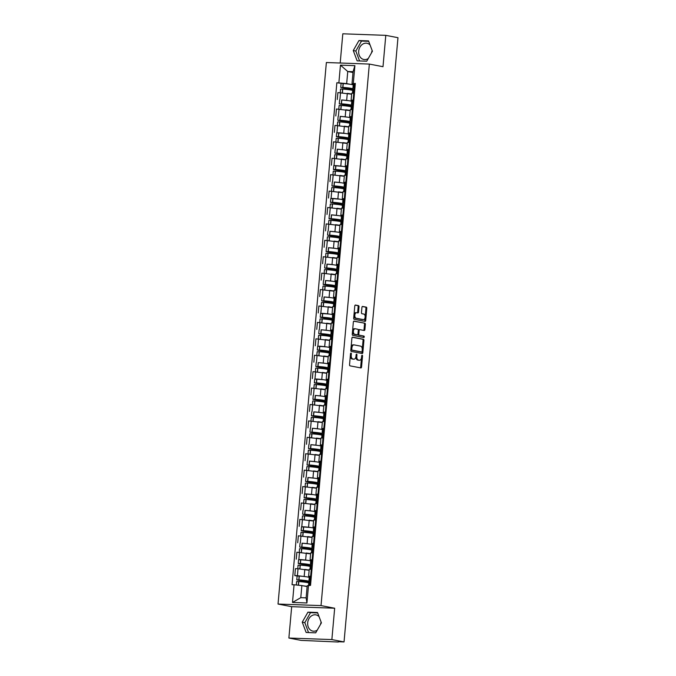 <?xml version="1.0" encoding="UTF-8"?>
<svg xmlns="http://www.w3.org/2000/svg" width="676" height="676" viewBox="0 0 676 676"><rect width="100%" height="100%" fill="white"/><g stroke="black" fill="none" stroke-linecap="round" stroke-linejoin="round"><path stroke-width="1.01" d="M351.005 353.083A0.727 0.422 92.1 0 0 350.523 353.725L349.543 364.702A1.039 0.608 92.1 0 0 350.05 365.851L360.857 367.93A1.039 0.608 92.1 0 0 360.916 367.938A1.039 0.608 92.1 0 0 361.55 367.017L362.53 356.041A0.727 0.422 92.1 0 0 361.694 355.88L361.567 357.3A3.329 1.943 92.1 0 1 359.522 360.257A3.329 1.943 92.1 0 1 359.345 360.232L358.449 360.063A3.329 1.943 92.1 0 1 356.818 356.387L356.945 354.968A0.727 0.422 92.1 0 0 356.108 354.799L355.982 356.218A3.329 1.943 92.1 0 1 353.937 359.176A3.329 1.943 92.1 0 1 353.759 359.159L352.864 358.981A3.329 1.943 92.1 0 1 351.233 355.306L351.359 353.886A0.727 0.422 92.1 0 0 351.005 353.083M321.142 622.131A8.264 6.684 100.9 0 1 321.1 623.238A8.264 6.684 100.9 0 1 321.083 623.407M317.247 630.142A8.264 6.684 100.9 0 1 312.827 631.105A8.264 6.684 100.9 0 1 307.69 622.757A8.264 6.684 100.9 0 1 315.962 614.881A8.264 6.684 100.9 0 1 319.08 616.647M372.155 50.523A8.264 6.684 100.9 0 1 372.121 51.621A8.264 6.684 100.9 0 1 372.104 51.79M368.259 58.525A8.264 6.684 100.9 0 1 363.849 59.496A8.264 6.684 100.9 0 1 358.702 51.139A8.264 6.684 100.9 0 1 366.975 43.264A8.264 6.684 100.9 0 1 370.093 45.03M359.015 306.794A1.039 0.608 92.1 0 0 358.508 305.645L355.475 305.062A1.039 0.608 92.1 0 0 355.424 305.053A1.039 0.608 92.1 0 0 354.782 305.975L353.692 318.168A1.039 0.608 92.1 0 0 354.207 319.317L365.015 321.404A1.039 0.608 92.1 0 0 365.065 321.404A1.039 0.608 92.1 0 0 365.708 320.483L366.789 308.298A1.039 0.608 92.1 0 0 366.282 307.149L362.623 306.439A1.039 0.608 92.1 0 0 362.564 306.431A1.039 0.608 92.1 0 0 361.93 307.36L361.466 312.574A1.039 0.608 92.1 0 0 361.973 313.723L363.789 314.07A2.78 1.622 92.1 0 1 365.158 317.019A2.78 1.622 92.1 0 1 363.443 319.613A2.78 1.622 92.1 0 1 363.299 319.596L356.176 318.227A2.78 1.622 92.1 0 1 354.807 315.278A2.78 1.622 92.1 0 1 356.522 312.684A2.78 1.622 92.1 0 1 356.675 312.701L357.858 312.929A1.039 0.608 92.1 0 0 357.917 312.937A1.039 0.608 92.1 0 0 358.55 312.008L359.015 306.794L358.153 306.76A1.039 0.608 92.1 0 0 357.646 305.611L355.17 305.138M334.662 608.223L291.677 606.676L288.88 638.034L331.865 639.58L334.662 608.223L321.024 605.595L369.35 64.068L382.996 66.704L385.793 35.346L397.97 37.695L344.042 641.93L338.355 641.727M331.865 639.58L344.042 641.93M352.61 337.18A1.039 0.608 92.1 0 0 352.551 337.18A1.039 0.608 92.1 0 0 351.917 338.101L350.827 350.286A1.039 0.608 92.1 0 0 351.334 351.435L362.15 353.523A1.039 0.608 92.1 0 0 362.201 353.531A1.039 0.608 92.1 0 0 362.835 352.61L363.925 340.417A1.039 0.608 92.1 0 0 363.418 339.267L352.5 337.18M352.264 334.231L353.354 322.038A1.039 0.608 92.1 0 1 353.987 321.117A1.039 0.608 92.1 0 1 354.038 321.125L364.854 323.212A1.039 0.608 92.1 0 1 365.361 324.353L364.896 329.575A1.039 0.608 92.1 0 1 364.254 330.496A1.039 0.608 92.1 0 1 364.203 330.488L359.818 329.643A1.039 0.608 92.1 0 0 359.767 329.635A1.039 0.608 92.1 0 0 359.125 330.564L358.812 334.02A1.039 0.608 92.1 0 0 359.328 335.169L363.891 336.048A0.727 0.422 92.1 0 1 363.756 337.501L352.771 335.372A1.039 0.608 92.1 0 1 352.264 334.231M371.538 52.779A8.264 6.684 100.9 0 1 372.155 50.624M320.525 624.396A8.264 6.684 100.9 0 1 321.142 622.241M288.88 638.034L301.057 640.383L338.33 642.023M291.677 606.676L278.03 604.048L326.364 62.522L369.35 64.068M385.793 35.346L342.808 33.8L340.197 63.02M310.309 576.721L308.611 576.282L311.357 576.197M309.152 570.274L298.031 568.744L297.415 575.69L306.051 576.738M308.856 577.279L310.242 577.549M297.415 575.69L294.795 575.597L297.119 576.045M311.974 569.251L309.236 569.336L308.611 576.282M298.031 568.744L295.412 568.651L294.795 575.597M311.78 560.311L310.081 559.863L312.819 559.779M298.589 559.635L307.521 560.319M310.326 560.86L311.704 561.131M313.436 552.833L310.698 552.917L310.081 559.863M310.614 553.855L296.874 552.233L296.257 559.179M313.241 543.893L311.543 543.445L314.281 543.36M313.782 548.988L311.729 548.591A8.053 0.591 -174.9 0 0 311.83 548.506L312.177 544.67A8.053 0.591 -174.9 0 0 310.69 544.188A8.053 0.591 -174.9 0 0 302.223 543.2L308.983 543.91M311.788 544.45L313.165 544.712M314.906 536.414L312.168 536.499L311.543 543.445M312.084 537.437L298.344 535.823L297.719 542.769M314.712 527.474L313.013 527.027L315.751 526.942M301.521 526.798L310.453 527.491M313.25 528.032L314.636 528.294M316.368 519.996L313.63 520.081L313.013 527.027M313.546 521.027L299.806 519.405L299.189 526.351M316.174 511.056L314.475 510.617L317.213 510.532M316.714 516.16L314.661 515.763A8.053 0.591 -174.9 0 0 314.762 515.678L315.109 511.833A8.053 0.591 -174.9 0 0 313.622 511.352A8.053 0.591 -174.9 0 0 305.155 510.372L311.915 511.073M314.72 511.614L316.098 511.884M317.83 503.586L315.092 503.671L314.475 510.617M315.008 504.609L301.276 502.986L300.651 509.932M317.635 494.646L315.937 494.198L318.683 494.114M304.445 493.97L313.377 494.655M316.182 495.195L317.568 495.466M319.3 487.168L316.562 487.252L315.937 494.198M316.478 488.19L302.738 486.568L302.121 493.514M319.106 478.228L317.407 477.78L320.145 477.695M319.638 483.323L317.585 482.926A8.053 0.591 -174.9 0 0 317.695 482.841L318.033 479.005A8.053 0.591 -174.9 0 0 316.554 478.523A8.053 0.591 -174.9 0 0 308.087 477.543L314.847 478.245M317.652 478.785L319.03 479.047M320.762 470.75L318.024 470.834L317.407 477.78M317.94 471.772L304.2 470.158L303.583 477.104M321.582 461.573A8.053 0.591 -174.9 0 0 320.568 461.776L318.869 461.362L321.607 461.277M321.108 466.905L319.055 466.516A8.053 0.591 -174.9 0 0 319.156 466.432L319.503 462.587A8.053 0.591 -174.9 0 0 318.016 462.105A8.053 0.591 -174.9 0 0 309.549 461.125L316.309 461.826M319.114 462.367L320.492 462.637M322.232 454.34L319.495 454.424L318.869 461.362M319.41 455.362L305.67 453.74L305.045 460.686M322.029 445.391L320.339 444.952L323.077 444.867M322.57 450.495L320.517 450.098A8.053 0.591 -174.9 0 0 320.627 450.013L320.965 446.168A8.053 0.591 -174.9 0 0 319.478 445.695A8.053 0.591 -174.9 0 0 311.011 444.707L317.779 445.408M320.576 445.949L321.962 446.219M323.694 437.921L320.956 438.006L320.339 444.952M320.872 438.944L307.132 437.321L306.515 444.267M323.5 428.981L321.801 428.533L324.539 428.449M324.041 434.077L321.987 433.679A8.053 0.591 -174.9 0 0 322.089 433.595L322.435 429.759A8.053 0.591 -174.9 0 0 320.948 429.277A8.053 0.591 -174.9 0 0 312.481 428.288L319.241 428.998M322.046 429.539L323.424 429.801M325.156 421.503L322.418 421.587L321.801 428.533M322.334 422.525L308.594 420.911L307.977 427.857M324.962 412.563L323.263 412.115L326.001 412.03M325.502 417.658L323.449 417.261A8.053 0.591 -174.9 0 0 323.55 417.185L323.897 413.34A8.053 0.591 -174.9 0 0 322.41 412.859A8.053 0.591 -174.9 0 0 313.943 411.878L320.703 412.58M323.508 413.12L324.894 413.382M326.626 405.085L323.889 405.169L323.263 412.115M323.804 406.107L310.064 404.493L309.447 411.439M326.432 396.144L324.733 395.705L327.471 395.621M326.964 401.248L324.911 400.851A8.053 0.591 -174.9 0 0 325.021 400.767L325.359 396.922A8.053 0.591 -174.9 0 0 323.88 396.44A8.053 0.591 -174.9 0 0 315.405 395.46L322.173 396.161M324.97 396.702L326.356 396.973M328.088 388.675L325.35 388.759L324.733 395.705M325.266 389.697L311.526 388.075L310.909 395.021M327.894 379.735L326.195 379.287L328.933 379.202M314.703 379.059L323.635 379.743M326.44 380.284L327.818 380.554M329.558 372.256L326.812 372.341L326.195 379.287M326.736 373.279L312.996 371.656L312.371 378.602M329.356 363.316L327.657 362.868L330.403 362.784M329.896 368.412L327.843 368.014A8.053 0.591 -174.9 0 0 327.953 367.93L328.291 364.094A8.053 0.591 -174.9 0 0 326.804 363.612A8.053 0.591 -174.9 0 0 318.337 362.623L325.097 363.333M327.902 363.874L329.288 364.136M331.02 355.838L328.282 355.922L327.657 362.868M328.198 356.86L314.458 355.246L313.841 362.192M330.826 346.898L329.127 346.45L331.865 346.365M317.635 346.222L326.567 346.915M329.373 347.456L330.75 347.717M332.482 339.42L329.744 339.504L329.127 346.45M329.66 340.45L315.92 338.828L315.303 345.774M332.288 330.48L330.589 330.04L333.327 329.956M332.829 335.583L330.775 335.186A8.053 0.591 -174.9 0 0 330.877 335.102L331.223 331.257A8.053 0.591 -174.9 0 0 329.736 330.775A8.053 0.591 -174.9 0 0 321.269 329.795L328.029 330.496M330.834 331.037L332.212 331.308M333.952 323.01L331.215 323.094L330.589 330.04M331.13 324.032L317.39 322.41L316.765 329.356M333.758 314.07L332.06 313.622L334.797 313.537M320.568 313.394L329.499 314.078M332.296 314.619L333.682 314.889M335.414 306.591L332.676 306.676L332.06 313.622M332.592 307.614L318.852 305.991L318.235 312.937M335.22 297.651L333.522 297.203L336.259 297.119M335.761 302.747L333.707 302.349A8.053 0.591 -174.9 0 0 333.809 302.265L334.155 298.429A8.053 0.591 -174.9 0 0 332.668 297.947A8.053 0.591 -174.9 0 0 324.201 296.967L330.961 297.668M333.767 298.209L335.144 298.471M336.876 290.173L334.138 290.257L333.522 297.203M334.054 291.195L320.323 289.582L319.697 296.527M337.696 280.996A8.053 0.591 -174.9 0 0 336.69 281.199L334.983 280.785L337.73 280.701M337.223 286.328L335.169 285.931A8.053 0.591 -174.9 0 0 335.271 285.855L335.617 282.01A8.053 0.591 -174.9 0 0 334.13 281.529A8.053 0.591 -174.9 0 0 325.663 280.548L332.423 281.25M335.228 281.791L336.614 282.061M338.346 273.763L335.609 273.848L334.983 280.785M335.524 274.786L321.784 273.163L321.168 280.109M338.152 264.815L336.454 264.375L339.191 264.291M338.684 269.918L336.631 269.521A8.053 0.591 -174.9 0 0 336.741 269.437L337.079 265.592A8.053 0.591 -174.9 0 0 335.6 265.119A8.053 0.591 -174.9 0 0 327.133 264.13L333.893 264.831M336.699 265.372L338.076 265.643M339.808 257.345L337.07 257.429L336.454 264.375M336.986 258.367L323.246 256.745L322.629 263.691M339.614 248.405L337.915 247.957L340.653 247.872M340.155 253.5L338.101 253.103A8.053 0.591 -174.9 0 0 338.203 253.018L338.549 249.182A8.053 0.591 -174.9 0 0 337.062 248.7A8.053 0.591 -174.9 0 0 328.595 247.712L335.355 248.413M338.161 248.962L339.538 249.224M341.279 240.926L338.541 241.011L337.915 247.957M338.456 241.949L324.717 240.335L324.091 247.272M341.076 231.986L339.386 231.538L342.124 231.454M341.617 237.082L339.563 236.685A8.053 0.591 -174.9 0 0 339.673 236.608L340.011 232.764A8.053 0.591 -174.9 0 0 338.524 232.282A8.053 0.591 -174.9 0 0 330.057 231.302L336.825 232.003M339.622 232.544L341.008 232.806M342.74 224.508L340.003 224.593L339.386 231.538M339.918 225.53L326.178 223.917L325.562 230.862M342.546 215.568L340.848 215.129L343.585 215.044M343.087 220.663L341.034 220.275A8.053 0.591 -174.9 0 0 341.135 220.19L341.481 216.345A8.053 0.591 -174.9 0 0 339.994 215.864A8.053 0.591 -174.9 0 0 331.527 214.883L338.287 215.585M341.093 216.126L342.47 216.396M344.202 208.098L341.464 208.183L340.848 215.129M341.38 209.121L327.64 207.498L327.023 214.444M344.008 199.158L342.31 198.71L345.047 198.626M330.817 198.482L339.749 199.166M342.555 199.707L343.94 199.978M345.673 191.68L342.935 191.764L342.31 198.71M342.85 192.702L329.111 191.08L328.494 198.026M345.478 182.74L343.78 182.292L346.518 182.207M346.011 187.835L343.957 187.438A8.053 0.591 -174.9 0 0 344.067 187.353L344.405 183.517A8.053 0.591 -174.9 0 0 342.926 183.035A8.053 0.591 -174.9 0 0 334.451 182.047L341.219 182.757M344.016 183.297L345.402 183.559M347.134 175.261L344.397 175.346L343.78 182.292M344.312 176.284L330.572 174.67L329.956 181.616M346.94 166.321L345.242 165.874L347.979 165.789M333.75 165.645L342.681 166.338M345.487 166.879L346.864 167.141M348.605 158.843L345.858 158.928L345.242 165.874M345.782 159.874L332.043 158.252L331.417 165.197M348.402 149.903L346.704 149.464L349.45 149.379M348.943 155.007L346.889 154.61A8.053 0.591 -174.9 0 0 346.999 154.525L347.337 150.68A8.053 0.591 -174.9 0 0 345.85 150.199A8.053 0.591 -174.9 0 0 337.383 149.219L344.143 149.92M346.949 150.461L348.334 150.731M350.067 142.433L347.329 142.518L346.704 149.464M347.244 143.456L333.505 141.833L332.888 148.779M349.872 133.493L348.174 133.045L350.912 132.961M336.682 132.817L345.613 133.502M348.419 134.042L349.796 134.313M351.528 126.015L348.791 126.099L348.174 133.045M348.706 127.037L334.966 125.415L334.35 132.361M351.334 117.075L349.636 116.627L352.373 116.542M351.875 122.17L349.822 121.773A8.053 0.591 -174.9 0 0 349.923 121.688L350.269 117.852A8.053 0.591 -174.9 0 0 348.782 117.371A8.053 0.591 -174.9 0 0 340.315 116.39L347.075 117.092M349.881 117.632L351.258 117.894M352.999 109.596L350.261 109.681L349.636 116.627M350.176 110.619L336.437 109.005L335.811 115.951M353.818 100.42A8.053 0.591 -174.9 0 0 352.804 100.623L351.106 100.209L353.844 100.124M353.337 105.752L351.283 105.355A8.053 0.591 -174.9 0 0 351.393 105.279L351.731 101.434A8.053 0.591 -174.9 0 0 350.244 100.952A8.053 0.591 -174.9 0 0 341.777 99.972L348.546 100.673M351.343 101.214L352.728 101.484M354.461 93.187L351.723 93.271L351.106 100.209M351.638 94.209L337.899 92.587L337.282 99.533M307.124 586.582L301.868 585.568L300.786 597.668L306.118 597.854L307.2 585.754L310.537 585.365L355.331 83.418L352.002 83.807L353.075 71.698L347.751 71.512L346.67 83.613L350.007 84.255M308.518 585.298L306.938 602.975L292.497 602.451L294.068 584.774L301.868 585.568M346.67 83.613L336.851 82.751L292.049 584.706L294.068 584.774M338.87 82.818L340.45 65.141L354.892 65.665L353.311 83.342M321.024 605.595L278.03 604.048M307.943 612.169L302.248 622.157L306.135 632.482L315.709 632.829L321.404 622.841L317.526 612.515L307.943 612.169L310.512 612.667L304.817 622.647L308.543 632.567M358.956 40.56L353.261 50.539L357.148 60.865L366.73 61.212L372.425 51.232L368.538 40.898L358.956 40.56L361.525 41.05L355.829 51.038L359.564 60.95M353.007 72.526L347.751 71.512L340.45 65.141M354.266 84.238L352.002 83.807M352.813 84.796L354.19 85.066M354.807 89.342L352.754 88.945A8.053 0.591 -174.9 0 0 352.855 88.86L353.202 85.015A8.053 0.591 -174.9 0 0 351.714 84.542A8.053 0.591 -174.9 0 0 343.247 83.554L336.851 82.751M306.938 602.975L306.118 597.854M292.497 602.451L300.786 597.668M353.075 71.698L354.892 65.665M317.678 612.929L310.512 612.667M304.817 622.647L302.248 622.157M368.69 41.312L361.525 41.05M355.829 51.038L353.261 50.539M350.354 355.559A3.329 1.943 92.1 0 0 352.002 358.948L352.864 358.981M353.252 359.142A3.329 1.943 92.1 0 1 353.075 359.142A3.329 1.943 92.1 0 1 352.906 359.125L352.002 358.948M355.948 356.48A3.329 1.943 92.1 0 0 357.587 360.029L358.449 360.063M358.838 360.215A3.329 1.943 92.1 0 1 358.66 360.224A3.329 1.943 92.1 0 1 358.491 360.207L357.587 360.029M360.308 367.829A1.039 0.608 92.1 0 0 360.697 366.983L361.533 357.587M362.251 349.526L363.063 340.391A1.039 0.608 92.1 0 0 362.556 339.242L352.306 337.256M361.592 353.421A1.039 0.608 92.1 0 0 361.981 352.576L362.082 351.444M351.774 349.315A0.727 0.422 92.1 0 0 352.128 350.117L361.618 351.951A0.727 0.422 92.1 0 0 362.099 351.309L362.235 349.813A3.329 1.943 92.1 0 0 360.604 346.137L354.123 344.887A3.329 1.943 92.1 0 0 353.945 344.861A3.329 1.943 92.1 0 0 351.9 347.819L351.774 349.315L350.92 349.281M350.903 349.416A0.727 0.422 92.1 0 0 351.267 350.092L352.128 350.117M360.832 351.926A0.727 0.422 92.1 0 1 360.756 351.917L351.267 350.092M353.261 344.853A3.329 1.943 92.1 0 0 353.083 344.836A3.329 1.943 92.1 0 0 351.081 347.506M353.734 321.201L364.854 323.212M363.646 330.387A1.039 0.608 92.1 0 0 364.034 329.542L364.499 324.328A1.039 0.608 92.1 0 0 363.992 323.179M359.708 329.643L358.956 329.609A1.039 0.608 92.1 0 0 358.905 329.609A1.039 0.608 92.1 0 0 358.288 330.378L357.976 333.86A1.039 0.608 92.1 0 1 357.334 334.781A1.039 0.608 92.1 0 1 357.283 334.772L354.773 334.29A2.78 1.622 92.1 0 1 353.404 331.341A2.78 1.622 92.1 0 1 355.12 328.747A2.78 1.622 92.1 0 1 355.272 328.764L357.773 329.254A1.039 0.608 92.1 0 1 358.288 330.395M357.95 334.012A1.039 0.608 92.1 0 0 358.466 335.135L363.891 336.048M363.156 337.383A0.727 0.422 92.1 0 0 363.029 336.023M354.41 328.739A2.78 1.622 92.1 0 0 354.266 328.722A2.78 1.622 92.1 0 0 352.551 331.316A2.78 1.622 92.1 0 0 353.92 334.265L354.773 334.29M356.531 334.747A1.039 0.608 92.1 0 1 356.48 334.755A1.039 0.608 92.1 0 1 356.421 334.747L353.92 334.265M357.308 312.819A1.039 0.608 92.1 0 0 357.688 311.982L358.153 306.76M355.813 312.667A2.78 1.622 92.1 0 0 355.669 312.65A2.78 1.622 92.1 0 0 353.987 314.864M353.945 315.379A2.78 1.622 92.1 0 0 355.322 318.193L356.176 318.227M362.733 319.579A2.78 1.622 92.1 0 1 362.581 319.587A2.78 1.622 92.1 0 1 362.437 319.571L355.322 318.193M365.167 316.883L365.936 308.264A1.039 0.608 92.1 0 0 365.429 307.115L362.319 306.515M364.457 321.294A1.039 0.608 92.1 0 0 364.846 320.449L365.116 317.407M308.991 583.177L309.084 582.137L299.282 580.008A6.676 0.49 5.1 0 1 306.304 580.819A6.676 0.49 5.1 0 1 307.529 581.216A6.676 0.49 5.1 0 1 307.335 581.318L310.833 581.994A8.053 0.591 5.1 0 0 309.819 582.213L309.54 585.332M310.85 581.825L308.797 581.428A8.053 0.591 -174.9 0 0 308.907 581.343L309.245 577.498A8.053 0.591 -174.9 0 0 307.757 577.017A8.053 0.591 -174.9 0 0 299.291 576.037L297.127 576.037L296.781 579.881L307.969 582.104L307.91 582.678M308.907 581.343A8.053 0.591 -174.9 0 0 307.419 580.861A8.053 0.591 -174.9 0 0 298.953 579.873L296.781 579.881M296.325 585.002L296.629 581.563L298.8 581.563A8.053 0.591 5.1 0 1 307.267 582.543A8.053 0.591 5.1 0 1 308.755 583.025L308.552 585.298M307.141 586.43A8.053 0.591 -174.9 0 0 306.921 586.388A8.053 0.591 -174.9 0 0 303.482 585.872M308.746 583.126L309.726 583.312M310.216 577.794L309.236 577.6M310.985 580.329A8.053 0.591 -174.9 0 0 309.971 580.523A8.053 0.591 -174.9 0 0 310.935 580.895M311.323 576.493A8.053 0.591 -174.9 0 0 310.318 576.687L309.971 580.523M309.084 582.137L307.969 582.104M310.453 566.758L310.546 565.727L300.744 563.59A6.676 0.49 5.1 0 1 307.766 564.401A6.676 0.49 5.1 0 1 309 564.806A6.676 0.49 5.1 0 1 308.797 564.899L312.304 565.575M312.32 565.406L310.267 565.009A8.053 0.591 -174.9 0 0 310.368 564.925L310.715 561.088A8.053 0.591 -174.9 0 0 309.228 560.607A8.053 0.591 -174.9 0 0 300.761 559.618L298.589 559.618L298.243 563.463L309.431 565.685L309.38 566.268M310.368 564.925A8.053 0.591 -174.9 0 0 308.881 564.443A8.053 0.591 -174.9 0 0 300.414 563.463L298.243 563.463M297.778 568.736L298.099 565.144L300.262 565.144A8.053 0.591 5.1 0 1 308.729 566.125A8.053 0.591 5.1 0 1 310.216 566.606L309.988 569.209M309.16 570.138A8.053 0.591 -174.9 0 0 308.391 569.969A8.053 0.591 -174.9 0 0 304.952 569.462M310.985 569.217L311.29 565.795A8.053 0.591 5.1 0 1 312.304 565.601M310.208 566.708L311.188 566.902M311.678 561.376L310.698 561.19M312.447 563.911A8.053 0.591 -174.9 0 0 311.442 564.114A8.053 0.591 -174.9 0 0 312.397 564.477M312.794 560.074A8.053 0.591 -174.9 0 0 311.78 560.269L311.442 564.114M310.546 565.727L309.431 565.685M311.923 550.34L312.016 549.309L302.214 547.171A6.676 0.49 5.1 0 1 309.228 547.991A6.676 0.49 5.1 0 1 310.461 548.388A6.676 0.49 5.1 0 1 310.267 548.49L313.765 549.157A8.053 0.591 5.1 0 0 312.751 549.377L312.447 552.799M311.83 548.506A8.053 0.591 -174.9 0 0 310.352 548.025A8.053 0.591 -174.9 0 0 301.876 547.045L300.203 547.205L310.892 549.267L310.842 549.85M299.24 552.317L299.561 548.726L301.733 548.726A8.053 0.591 5.1 0 1 310.2 549.715A8.053 0.591 5.1 0 1 311.687 550.196L311.45 552.791M310.63 553.72A8.053 0.591 -174.9 0 0 309.853 553.551A8.053 0.591 -174.9 0 0 306.414 553.044M311.67 550.298L312.65 550.484M313.149 544.957L312.168 544.772M313.918 547.501A8.053 0.591 -174.9 0 0 312.904 547.695A8.053 0.591 -174.9 0 0 313.867 548.067M314.255 543.656A8.053 0.591 -174.9 0 0 313.25 543.85L312.904 547.695M312.016 549.309L310.892 549.267M313.385 533.93L313.478 532.891L303.676 530.753A6.676 0.49 5.1 0 1 310.698 531.573A6.676 0.49 5.1 0 1 311.923 531.97A6.676 0.49 5.1 0 1 311.729 532.071L315.227 532.747M315.244 532.57L313.191 532.173A8.053 0.591 -174.9 0 0 313.301 532.096L313.639 528.252A8.053 0.591 -174.9 0 0 312.151 527.77A8.053 0.591 -174.9 0 0 303.685 526.79L301.521 526.79L301.175 530.626L312.363 532.849L312.312 533.432M313.301 532.096A8.053 0.591 -174.9 0 0 311.813 531.615A8.053 0.591 -174.9 0 0 303.347 530.626L301.175 530.626M300.702 535.907L301.023 532.316L303.194 532.316A8.053 0.591 5.1 0 1 311.661 533.296A8.053 0.591 5.1 0 1 313.149 533.778L312.912 536.381M312.092 537.302A8.053 0.591 -174.9 0 0 311.323 537.141A8.053 0.591 -174.9 0 0 307.876 536.626M313.909 536.381L314.222 532.958A8.053 0.591 5.1 0 1 315.227 532.764M313.14 533.879L314.12 534.065M314.61 528.539L313.63 528.353M315.379 531.082A8.053 0.591 -174.9 0 0 314.365 531.277A8.053 0.591 -174.9 0 0 315.329 531.649M315.726 527.238A8.053 0.591 -174.9 0 0 314.712 527.441L314.365 531.277M313.478 532.891L312.363 532.849M314.855 517.512L314.94 516.481L305.138 514.343A6.676 0.49 5.1 0 1 312.16 515.154A6.676 0.49 5.1 0 1 313.394 515.551A6.676 0.49 5.1 0 1 313.199 515.653L316.698 516.329A8.053 0.591 5.1 0 0 315.684 516.548L315.379 519.962M314.762 515.678A8.053 0.591 -174.9 0 0 313.275 515.197A8.053 0.591 -174.9 0 0 304.808 514.216L303.135 514.377L313.825 516.439L313.774 517.022M302.172 519.489L302.493 515.898L304.656 515.898A8.053 0.591 5.1 0 1 313.132 516.878A8.053 0.591 5.1 0 1 314.61 517.36L314.382 519.962M313.554 520.892A8.053 0.591 -174.9 0 0 312.785 520.723A8.053 0.591 -174.9 0 0 309.346 520.216M314.602 517.461L315.582 517.655M316.081 512.129L315.1 511.935M316.841 514.664A8.053 0.591 -174.9 0 0 315.836 514.858A8.053 0.591 -174.9 0 0 316.79 515.23M317.188 510.828A8.053 0.591 -174.9 0 0 316.174 511.022L315.836 514.858M314.94 516.481L313.825 516.439M316.317 501.093L316.41 500.063L306.608 497.925A6.676 0.49 5.1 0 1 313.622 498.744A6.676 0.49 5.1 0 1 314.855 499.142A6.676 0.49 5.1 0 1 314.661 499.234L318.159 499.91M318.176 499.741L316.123 499.344A8.053 0.591 -174.9 0 0 316.224 499.26L316.571 495.423A8.053 0.591 -174.9 0 0 315.084 494.942A8.053 0.591 -174.9 0 0 306.617 493.953L304.445 493.953L304.107 497.798L315.295 500.02L315.236 500.603M316.224 499.26A8.053 0.591 -174.9 0 0 314.746 498.778A8.053 0.591 -174.9 0 0 306.279 497.798L304.107 497.798M303.634 503.071L303.955 499.48L306.127 499.48A8.053 0.591 5.1 0 1 314.594 500.468A8.053 0.591 5.1 0 1 316.081 500.941L315.844 503.544M315.024 504.473A8.053 0.591 -174.9 0 0 314.247 504.304A8.053 0.591 -174.9 0 0 310.808 503.797M316.841 503.552L317.145 500.13A8.053 0.591 5.1 0 1 318.159 499.936M316.072 501.043L317.052 501.237M317.543 495.711L316.562 495.525M318.311 498.246A8.053 0.591 -174.9 0 0 317.298 498.449A8.053 0.591 -174.9 0 0 318.261 498.82M318.649 494.409A8.053 0.591 -174.9 0 0 317.644 494.604L317.298 498.449M316.41 500.063L315.295 500.02M317.779 484.675L317.872 483.644L308.07 481.506A6.676 0.49 5.1 0 1 315.092 482.326A6.676 0.49 5.1 0 1 316.326 482.723A6.676 0.49 5.1 0 1 316.123 482.825L319.63 483.501A8.053 0.591 5.1 0 0 318.616 483.712L318.311 487.134M317.695 482.841A8.053 0.591 -174.9 0 0 316.207 482.368A8.053 0.591 -174.9 0 0 307.741 481.38L306.067 481.54L316.757 483.602L316.706 484.185M305.104 486.661L305.425 483.061L307.588 483.061A8.053 0.591 5.1 0 1 316.055 484.05A8.053 0.591 5.1 0 1 317.543 484.531L317.314 487.126M316.486 488.055A8.053 0.591 -174.9 0 0 315.717 487.886A8.053 0.591 -174.9 0 0 312.27 487.379M317.534 484.633L318.514 484.819M319.004 479.292L318.024 479.107M319.773 481.836A8.053 0.591 -174.9 0 0 318.768 482.03A8.053 0.591 -174.9 0 0 319.723 482.402M320.12 477.991A8.053 0.591 -174.9 0 0 319.106 478.185L318.768 482.03M317.872 483.644L316.757 483.602M319.249 468.265L319.342 467.226L309.54 465.096A6.676 0.49 5.1 0 1 316.554 465.908A6.676 0.49 5.1 0 1 317.788 466.305A6.676 0.49 5.1 0 1 317.593 466.406L321.092 467.082M319.156 466.432A8.053 0.591 -174.9 0 0 317.669 465.95A8.053 0.591 -174.9 0 0 309.202 464.961L307.529 465.122L318.219 467.192L318.168 467.767M306.566 470.243L306.887 466.651L309.059 466.651A8.053 0.591 5.1 0 1 317.526 467.631A8.053 0.591 5.1 0 1 319.004 468.113L318.776 470.716M317.957 471.645A8.053 0.591 -174.9 0 0 317.179 471.476A8.053 0.591 -174.9 0 0 313.74 470.961M319.773 470.716L320.078 467.293A8.053 0.591 5.1 0 1 321.092 467.099M318.996 468.214L319.976 468.4M320.475 462.883L319.495 462.688M321.244 465.418A8.053 0.591 -174.9 0 0 320.23 465.612A8.053 0.591 -174.9 0 0 321.193 465.984M319.342 467.226L318.219 467.192M320.711 451.847L320.804 450.816L311.002 448.678A6.676 0.49 5.1 0 1 318.024 449.489A6.676 0.49 5.1 0 1 319.249 449.895A6.676 0.49 5.1 0 1 319.055 449.988L322.553 450.664A8.053 0.591 5.1 0 0 321.539 450.884L321.235 454.297M320.627 450.013A8.053 0.591 -174.9 0 0 319.14 449.532A8.053 0.591 -174.9 0 0 310.673 448.551L308.991 448.712L319.689 450.774L319.638 451.357M308.028 453.824L308.349 450.233L310.521 450.233A8.053 0.591 5.1 0 1 318.988 451.213A8.053 0.591 5.1 0 1 320.475 451.695L320.238 454.297M319.418 455.227A8.053 0.591 -174.9 0 0 318.641 455.058A8.053 0.591 -174.9 0 0 315.202 454.551M320.466 451.796L321.446 451.99M321.937 446.464L320.956 446.27M322.705 448.999A8.053 0.591 -174.9 0 0 321.691 449.194A8.053 0.591 -174.9 0 0 322.655 449.565M323.052 445.163A8.053 0.591 -174.9 0 0 322.038 445.357L321.691 449.194M320.804 450.816L319.689 450.774M322.173 435.428L322.266 434.398L312.464 432.26A6.676 0.49 5.1 0 1 319.486 433.079A6.676 0.49 5.1 0 1 320.72 433.477A6.676 0.49 5.1 0 1 320.517 433.57L324.024 434.245M322.089 433.595A8.053 0.591 -174.9 0 0 320.601 433.113A8.053 0.591 -174.9 0 0 312.135 432.133L310.461 432.294L321.151 434.355L321.1 434.938M309.498 437.406L309.819 433.815L311.982 433.815A8.053 0.591 5.1 0 1 320.449 434.803A8.053 0.591 5.1 0 1 321.937 435.285L321.708 437.879M320.88 438.808A8.053 0.591 -174.9 0 0 320.111 438.639A8.053 0.591 -174.9 0 0 316.672 438.132M322.705 437.887L323.01 434.465A8.053 0.591 5.1 0 1 324.024 434.271M321.928 435.386L322.908 435.572M323.407 430.046L322.427 429.86M324.167 432.589A8.053 0.591 -174.9 0 0 323.162 432.784A8.053 0.591 -174.9 0 0 324.117 433.155M324.514 428.745A8.053 0.591 -174.9 0 0 323.5 428.939L323.162 432.784M322.266 434.398L321.151 434.355M323.643 419.01L323.736 417.979L313.934 415.841A6.676 0.49 5.1 0 1 320.948 416.661A6.676 0.49 5.1 0 1 322.182 417.058A6.676 0.49 5.1 0 1 321.987 417.16L325.486 417.836A8.053 0.591 5.1 0 0 324.472 418.047L324.167 421.469M323.55 417.185A8.053 0.591 -174.9 0 0 322.072 416.703A8.053 0.591 -174.9 0 0 313.605 415.715L311.923 415.875L322.613 417.937L322.562 418.52M310.96 420.996L311.281 417.405L313.453 417.396A8.053 0.591 5.1 0 1 321.92 418.385A8.053 0.591 5.1 0 1 323.407 418.866L323.17 421.469M322.351 422.39A8.053 0.591 -174.9 0 0 321.573 422.221A8.053 0.591 -174.9 0 0 318.134 421.714M323.398 418.968L324.379 419.154M324.869 413.627L323.889 413.442M325.638 416.171A8.053 0.591 -174.9 0 0 324.624 416.365A8.053 0.591 -174.9 0 0 325.587 416.737M325.976 412.326A8.053 0.591 -174.9 0 0 324.97 412.521L324.624 416.365M323.736 417.979L322.613 417.937M325.105 402.6L325.198 401.561L315.396 399.431A6.676 0.49 5.1 0 1 322.418 400.243A6.676 0.49 5.1 0 1 323.643 400.64A6.676 0.49 5.1 0 1 323.449 400.741L326.956 401.417M325.021 400.767A8.053 0.591 -174.9 0 0 323.534 400.285A8.053 0.591 -174.9 0 0 315.067 399.296L312.895 399.305L324.083 401.527L324.032 402.102M312.43 404.578L312.743 400.986L314.915 400.986A8.053 0.591 5.1 0 1 323.381 401.966A8.053 0.591 5.1 0 1 324.869 402.448L324.641 405.051M323.812 405.98A8.053 0.591 -174.9 0 0 323.043 405.811A8.053 0.591 -174.9 0 0 319.596 405.296M325.638 405.051L325.942 401.628A8.053 0.591 5.1 0 1 326.947 401.434M324.86 402.55L325.84 402.735M326.331 397.218L325.35 397.023M327.1 399.753A8.053 0.591 -174.9 0 0 326.085 399.947A8.053 0.591 -174.9 0 0 327.049 400.319M327.446 395.916A8.053 0.591 -174.9 0 0 326.432 396.111L326.085 399.947M325.198 401.561L324.083 401.527M326.576 386.182L326.66 385.151L316.858 383.013A6.676 0.49 5.1 0 1 323.88 383.824A6.676 0.49 5.1 0 1 325.114 384.23A6.676 0.49 5.1 0 1 324.919 384.323L328.418 384.999M328.435 384.83L326.381 384.433A8.053 0.591 -174.9 0 0 326.483 384.348L326.829 380.512A8.053 0.591 -174.9 0 0 325.342 380.03A8.053 0.591 -174.9 0 0 316.875 379.042L314.703 379.042L314.365 382.886L325.545 385.109L325.494 385.692M326.483 384.348A8.053 0.591 -174.9 0 0 324.995 383.867A8.053 0.591 -174.9 0 0 316.529 382.886L314.365 382.886M313.892 388.159L314.213 384.568L316.385 384.568A8.053 0.591 5.1 0 1 324.852 385.548A8.053 0.591 5.1 0 1 326.331 386.03L326.102 388.632M325.283 389.562A8.053 0.591 -174.9 0 0 324.505 389.393A8.053 0.591 -174.9 0 0 321.066 388.886M327.1 388.641L327.404 385.219A8.053 0.591 5.1 0 1 328.418 385.024M326.322 386.131L327.302 386.326M327.801 380.799L326.821 380.613M328.57 383.334A8.053 0.591 -174.9 0 0 327.556 383.537A8.053 0.591 -174.9 0 0 328.519 383.9M328.908 379.498A8.053 0.591 -174.9 0 0 327.894 379.692L327.556 383.537M326.66 385.151L325.545 385.109M328.037 369.764L328.13 368.733L318.328 366.595A6.676 0.49 5.1 0 1 325.35 367.414A6.676 0.49 5.1 0 1 326.576 367.812A6.676 0.49 5.1 0 1 326.381 367.905L329.88 368.581A8.053 0.591 5.1 0 0 328.866 368.8L328.561 372.222M327.953 367.93A8.053 0.591 -174.9 0 0 326.466 367.448A8.053 0.591 -174.9 0 0 317.999 366.468L316.317 366.629L327.015 368.69L326.956 369.273M315.354 371.741L315.675 368.15L317.847 368.15A8.053 0.591 5.1 0 1 326.314 369.138A8.053 0.591 5.1 0 1 327.801 369.62L327.564 372.214M326.745 373.144A8.053 0.591 -174.9 0 0 325.967 372.975A8.053 0.591 -174.9 0 0 322.528 372.468M327.792 369.721L328.773 369.907M329.263 364.381L328.282 364.195M330.032 366.924A8.053 0.591 -174.9 0 0 329.018 367.119A8.053 0.591 -174.9 0 0 329.981 367.49M330.37 363.08A8.053 0.591 -174.9 0 0 329.364 363.274L329.018 367.119M328.13 368.733L327.015 368.69M329.499 353.354L329.592 352.314L319.79 350.176A6.676 0.49 5.1 0 1 326.812 350.996A6.676 0.49 5.1 0 1 328.046 351.393A6.676 0.49 5.1 0 1 327.843 351.495L331.35 352.171M331.367 351.993L329.313 351.596A8.053 0.591 -174.9 0 0 329.415 351.52L329.753 347.675A8.053 0.591 -174.9 0 0 328.274 347.194A8.053 0.591 -174.9 0 0 319.807 346.213L317.635 346.213L317.289 350.05L328.477 352.272L328.426 352.855M329.415 351.52A8.053 0.591 -174.9 0 0 327.928 351.038A8.053 0.591 -174.9 0 0 319.461 350.05L317.289 350.05M316.824 355.331L317.145 351.74L319.309 351.74A8.053 0.591 5.1 0 1 327.775 352.72A8.053 0.591 5.1 0 1 329.263 353.202L329.035 355.804M328.206 356.725A8.053 0.591 -174.9 0 0 327.438 356.565A8.053 0.591 -174.9 0 0 323.998 356.049M330.032 355.804L330.336 352.382A8.053 0.591 5.1 0 1 331.35 352.188M329.254 353.303L330.234 353.489M330.725 347.963L329.744 347.777M331.493 350.506A8.053 0.591 -174.9 0 0 330.488 350.7A8.053 0.591 -174.9 0 0 331.443 351.072M331.84 346.661A8.053 0.591 -174.9 0 0 330.826 346.856L330.488 350.7M329.592 352.314L328.477 352.272M330.97 336.935L331.063 335.896L321.261 333.767A6.676 0.49 5.1 0 1 328.274 334.578A6.676 0.49 5.1 0 1 329.508 334.975A6.676 0.49 5.1 0 1 329.313 335.076L332.812 335.752A8.053 0.591 5.1 0 0 331.798 335.972L331.493 339.386M330.877 335.102A8.053 0.591 -174.9 0 0 329.398 334.62A8.053 0.591 -174.9 0 0 320.923 333.64L319.249 333.8L329.939 335.862L329.888 336.445M318.286 338.913L318.607 335.321L320.779 335.321A8.053 0.591 5.1 0 1 329.246 336.302A8.053 0.591 5.1 0 1 330.733 336.783L330.496 339.386M329.677 340.315A8.053 0.591 -174.9 0 0 328.899 340.146A8.053 0.591 -174.9 0 0 325.46 339.639M330.716 336.885L331.696 337.079M332.195 331.553L331.215 331.358M332.964 334.088A8.053 0.591 -174.9 0 0 331.95 334.282A8.053 0.591 -174.9 0 0 332.913 334.654M333.302 330.251A8.053 0.591 -174.9 0 0 332.296 330.446L331.95 334.282M331.063 335.896L329.939 335.862M332.431 320.517L332.524 319.486L322.722 317.348A6.676 0.49 5.1 0 1 329.744 318.168A6.676 0.49 5.1 0 1 330.97 318.565A6.676 0.49 5.1 0 1 330.775 318.658L334.274 319.334M334.29 319.165L332.237 318.768A8.053 0.591 -174.9 0 0 332.347 318.683L332.685 314.847A8.053 0.591 -174.9 0 0 331.198 314.365A8.053 0.591 -174.9 0 0 322.731 313.377L320.568 313.377L320.221 317.221L331.409 319.444L331.358 320.027M332.347 318.683A8.053 0.591 -174.9 0 0 330.86 318.202A8.053 0.591 -174.9 0 0 322.393 317.221L320.221 317.221M319.748 322.494L320.069 318.903L322.241 318.903A8.053 0.591 5.1 0 1 330.708 319.892A8.053 0.591 5.1 0 1 332.195 320.365L331.958 322.967M331.139 323.897A8.053 0.591 -174.9 0 0 330.37 323.728A8.053 0.591 -174.9 0 0 326.922 323.221M332.955 322.976L333.268 319.554A8.053 0.591 5.1 0 1 334.274 319.359M332.186 320.466L333.167 320.661M333.657 315.134L332.676 314.948M334.426 317.669A8.053 0.591 -174.9 0 0 333.412 317.872A8.053 0.591 -174.9 0 0 334.375 318.244M334.772 313.833A8.053 0.591 -174.9 0 0 333.758 314.027L333.412 317.872M332.524 319.486L331.409 319.444M333.902 304.099L333.986 303.068L324.184 300.93A6.676 0.49 5.1 0 1 331.206 301.75A6.676 0.49 5.1 0 1 332.44 302.147A6.676 0.49 5.1 0 1 332.246 302.248L335.744 302.924A8.053 0.591 5.1 0 0 334.73 303.135L334.426 306.558M333.809 302.265A8.053 0.591 -174.9 0 0 332.322 301.792A8.053 0.591 -174.9 0 0 323.855 300.803L322.182 300.964L332.871 303.025L332.82 303.608M321.218 306.084L321.539 302.485L323.703 302.485A8.053 0.591 5.1 0 1 332.178 303.473A8.053 0.591 5.1 0 1 333.657 303.955L333.429 306.549M332.6 307.479A8.053 0.591 -174.9 0 0 331.832 307.31A8.053 0.591 -174.9 0 0 328.392 306.803M333.648 304.056L334.628 304.242M335.127 298.716L334.147 298.53M335.887 301.259A8.053 0.591 -174.9 0 0 334.882 301.454A8.053 0.591 -174.9 0 0 335.837 301.826M336.234 297.415A8.053 0.591 -174.9 0 0 335.22 297.609L334.882 301.454M333.986 303.068L332.871 303.025M335.364 287.689L335.457 286.649L325.655 284.52A6.676 0.49 5.1 0 1 332.668 285.331A6.676 0.49 5.1 0 1 333.902 285.728A6.676 0.49 5.1 0 1 333.707 285.83L337.206 286.506M335.271 285.855A8.053 0.591 -174.9 0 0 333.792 285.373A8.053 0.591 -174.9 0 0 325.325 284.385L323.643 284.545L334.341 286.616L334.282 287.19M322.68 289.666L323.001 286.075L325.173 286.075A8.053 0.591 5.1 0 1 333.64 287.055A8.053 0.591 5.1 0 1 335.127 287.537L334.89 290.139M334.071 291.069A8.053 0.591 -174.9 0 0 333.293 290.9A8.053 0.591 -174.9 0 0 329.854 290.384M335.887 290.139L336.192 286.717A8.053 0.591 5.1 0 1 337.206 286.523M335.119 287.638L336.099 287.824M336.589 282.306L335.609 282.112M337.358 284.841A8.053 0.591 -174.9 0 0 336.344 285.035A8.053 0.591 -174.9 0 0 337.307 285.407M335.457 286.649L334.341 286.616M336.825 271.27L336.918 270.239L327.116 268.102A6.676 0.49 5.1 0 1 334.138 268.913A6.676 0.49 5.1 0 1 335.372 269.31A6.676 0.49 5.1 0 1 335.169 269.411L338.676 270.087A8.053 0.591 5.1 0 0 337.662 270.307L337.358 273.721M336.741 269.437A8.053 0.591 -174.9 0 0 335.254 268.955A8.053 0.591 -174.9 0 0 326.787 267.975L325.114 268.135L335.803 270.197L335.752 270.78M324.15 273.248L324.472 269.656L326.635 269.656A8.053 0.591 5.1 0 1 335.102 270.637A8.053 0.591 5.1 0 1 336.589 271.118L336.361 273.721M335.533 274.65A8.053 0.591 -174.9 0 0 334.764 274.481A8.053 0.591 -174.9 0 0 331.316 273.974M336.58 271.22L337.561 271.414M338.051 265.888L337.07 265.693M338.82 268.423A8.053 0.591 -174.9 0 0 337.806 268.617A8.053 0.591 -174.9 0 0 338.769 268.989M339.166 264.586A8.053 0.591 -174.9 0 0 338.152 264.781L337.806 268.617M336.918 270.239L335.803 270.197M338.296 254.852L338.389 253.821L328.587 251.683A6.676 0.49 5.1 0 1 335.6 252.503A6.676 0.49 5.1 0 1 336.834 252.9A6.676 0.49 5.1 0 1 336.64 252.993L340.138 253.669M338.203 253.018A8.053 0.591 -174.9 0 0 336.716 252.537A8.053 0.591 -174.9 0 0 328.249 251.556L326.576 251.717L337.265 253.779L337.214 254.362M325.612 256.829L325.933 253.238L328.105 253.238A8.053 0.591 5.1 0 1 336.572 254.227A8.053 0.591 5.1 0 1 338.051 254.7L337.823 257.303M337.003 258.232A8.053 0.591 -174.9 0 0 336.225 258.063A8.053 0.591 -174.9 0 0 332.786 257.556M338.82 257.311L339.124 253.889A8.053 0.591 5.1 0 1 340.138 253.694M338.042 254.801L339.022 254.996M339.521 249.469L338.541 249.283M340.29 252.013A8.053 0.591 -174.9 0 0 339.276 252.207A8.053 0.591 -174.9 0 0 340.239 252.579M340.628 248.168A8.053 0.591 -174.9 0 0 339.614 248.362L339.276 252.207M338.389 253.821L337.265 253.779M339.758 238.434L339.851 237.403L330.049 235.265A6.676 0.49 5.1 0 1 337.07 236.085A6.676 0.49 5.1 0 1 338.296 236.482A6.676 0.49 5.1 0 1 338.101 236.583L341.6 237.259A8.053 0.591 5.1 0 0 340.586 237.47L340.281 240.893M339.673 236.608A8.053 0.591 -174.9 0 0 338.186 236.127A8.053 0.591 -174.9 0 0 329.719 235.138L328.037 235.299L338.735 237.36L338.684 237.944M327.074 240.419L327.395 236.828L329.567 236.82A8.053 0.591 5.1 0 1 338.034 237.808A8.053 0.591 5.1 0 1 339.521 238.29L339.284 240.884M338.465 241.814A8.053 0.591 -174.9 0 0 337.687 241.645A8.053 0.591 -174.9 0 0 334.248 241.138M339.513 238.391L340.493 238.577M340.983 233.051L340.003 232.865M341.752 235.594A8.053 0.591 -174.9 0 0 340.738 235.789A8.053 0.591 -174.9 0 0 341.701 236.161M342.098 231.75A8.053 0.591 -174.9 0 0 341.084 231.944L340.738 235.789M339.851 237.403L338.735 237.36M341.219 222.024L341.312 220.984L331.51 218.855A6.676 0.49 5.1 0 1 338.532 219.666A6.676 0.49 5.1 0 1 339.766 220.063A6.676 0.49 5.1 0 1 339.563 220.165L343.07 220.841A8.053 0.591 5.1 0 0 342.056 221.052L341.752 224.474M341.135 220.19A8.053 0.591 -174.9 0 0 339.648 219.708A8.053 0.591 -174.9 0 0 331.181 218.72L329.009 218.728L340.197 220.951L340.146 221.525M328.544 224.001L328.866 220.41L331.029 220.41A8.053 0.591 5.1 0 1 339.496 221.39A8.053 0.591 5.1 0 1 340.983 221.872L340.755 224.474M339.927 225.404A8.053 0.591 -174.9 0 0 339.158 225.235A8.053 0.591 -174.9 0 0 335.719 224.719M340.974 221.973L341.955 222.159M342.453 216.641L341.464 216.447M343.214 219.176A8.053 0.591 -174.9 0 0 342.208 219.37A8.053 0.591 -174.9 0 0 343.163 219.742M343.56 215.34A8.053 0.591 -174.9 0 0 342.546 215.534L342.208 219.37M341.312 220.984L340.197 220.951M342.69 205.605L342.783 204.575L332.981 202.437A6.676 0.49 5.1 0 1 339.994 203.248A6.676 0.49 5.1 0 1 341.228 203.653A6.676 0.49 5.1 0 1 341.034 203.746L344.532 204.422M344.549 204.253L342.495 203.856A8.053 0.591 -174.9 0 0 342.597 203.772L342.943 199.935A8.053 0.591 -174.9 0 0 341.456 199.454A8.053 0.591 -174.9 0 0 332.989 198.465L330.817 198.465L330.48 202.31L341.659 204.532L341.608 205.115M342.597 203.772A8.053 0.591 -174.9 0 0 341.118 203.29A8.053 0.591 -174.9 0 0 332.651 202.31L330.48 202.31M330.006 207.583L330.327 203.991L332.499 203.991A8.053 0.591 5.1 0 1 340.966 204.972A8.053 0.591 5.1 0 1 342.453 205.453L342.217 208.056M341.397 208.985A8.053 0.591 -174.9 0 0 340.62 208.816A8.053 0.591 -174.9 0 0 337.18 208.309M343.214 208.064L343.518 204.642A8.053 0.591 5.1 0 1 344.532 204.448M342.445 205.555L343.425 205.749M343.915 200.223L342.935 200.028M344.684 202.758A8.053 0.591 -174.9 0 0 343.67 202.952A8.053 0.591 -174.9 0 0 344.633 203.324M345.022 198.921A8.053 0.591 -174.9 0 0 344.016 199.116L343.67 202.952M342.783 204.575L341.659 204.532M344.152 189.187L344.245 188.156L334.443 186.018A6.676 0.49 5.1 0 1 341.464 186.838A6.676 0.49 5.1 0 1 342.69 187.235A6.676 0.49 5.1 0 1 342.495 187.328L346.002 188.004A8.053 0.591 5.1 0 0 344.988 188.224L344.684 191.646M344.067 187.353A8.053 0.591 -174.9 0 0 342.58 186.872A8.053 0.591 -174.9 0 0 334.113 185.892L332.44 186.052L343.129 188.114L343.078 188.697M331.477 191.164L331.789 187.573L333.961 187.573A8.053 0.591 5.1 0 1 342.428 188.562A8.053 0.591 5.1 0 1 343.915 189.043L343.687 191.638M342.859 192.567A8.053 0.591 -174.9 0 0 342.09 192.398A8.053 0.591 -174.9 0 0 338.642 191.891M343.907 189.145L344.887 189.331M345.377 183.804L344.397 183.619M346.146 186.348A8.053 0.591 -174.9 0 0 345.132 186.542A8.053 0.591 -174.9 0 0 346.095 186.914M346.492 182.503A8.053 0.591 -174.9 0 0 345.478 182.697L345.132 186.542M344.245 188.156L343.129 188.114M345.622 172.769L345.706 171.738L335.904 169.6A6.676 0.49 5.1 0 1 342.926 170.42A6.676 0.49 5.1 0 1 344.16 170.817A6.676 0.49 5.1 0 1 343.966 170.918L347.464 171.594M347.481 171.417L345.428 171.02A8.053 0.591 -174.9 0 0 345.529 170.944L345.875 167.099A8.053 0.591 -174.9 0 0 344.388 166.617A8.053 0.591 -174.9 0 0 335.921 165.637L333.75 165.637L333.412 169.473L344.591 171.696L344.54 172.279M345.529 170.944A8.053 0.591 -174.9 0 0 344.042 170.462A8.053 0.591 -174.9 0 0 335.575 169.473L333.412 169.473M332.938 174.754L333.26 171.163L335.431 171.163A8.053 0.591 5.1 0 1 343.898 172.143A8.053 0.591 5.1 0 1 345.377 172.625L345.149 175.228M344.329 176.149A8.053 0.591 -174.9 0 0 343.552 175.988A8.053 0.591 -174.9 0 0 340.113 175.473M346.146 175.228L346.45 171.805A8.053 0.591 5.1 0 1 347.464 171.611M345.368 172.726L346.349 172.912M346.847 167.386L345.867 167.2M347.616 169.929A8.053 0.591 -174.9 0 0 346.602 170.124A8.053 0.591 -174.9 0 0 347.565 170.496M347.954 166.085A8.053 0.591 -174.9 0 0 346.94 166.279L346.602 170.124M345.706 171.738L344.591 171.696M347.084 156.359L347.177 155.319L337.375 153.19A6.676 0.49 5.1 0 1 344.388 154.001A6.676 0.49 5.1 0 1 345.622 154.398A6.676 0.49 5.1 0 1 345.428 154.5L348.926 155.176A8.053 0.591 5.1 0 0 347.912 155.395L347.608 158.809M346.999 154.525A8.053 0.591 -174.9 0 0 345.512 154.043A8.053 0.591 -174.9 0 0 337.045 153.063L335.364 153.224L346.061 155.286L346.002 155.86M334.4 158.336L334.721 154.745L336.893 154.745A8.053 0.591 5.1 0 1 345.36 155.725A8.053 0.591 5.1 0 1 346.847 156.207L346.611 158.809M345.791 159.739A8.053 0.591 -174.9 0 0 345.014 159.57A8.053 0.591 -174.9 0 0 341.574 159.063M346.839 156.308L347.819 156.502M348.309 150.976L347.329 150.782M349.078 153.511A8.053 0.591 -174.9 0 0 348.064 153.706A8.053 0.591 -174.9 0 0 349.027 154.077M349.416 149.675A8.053 0.591 -174.9 0 0 348.41 149.869L348.064 153.706M347.177 155.319L346.061 155.286M348.546 139.94L348.639 138.91L338.837 136.772A6.676 0.49 5.1 0 1 345.858 137.583A6.676 0.49 5.1 0 1 347.092 137.989A6.676 0.49 5.1 0 1 346.889 138.081L350.396 138.757M350.413 138.588L348.36 138.191A8.053 0.591 -174.9 0 0 348.461 138.107L348.799 134.27A8.053 0.591 -174.9 0 0 347.32 133.789A8.053 0.591 -174.9 0 0 338.853 132.8L336.682 132.8L336.335 136.645L347.523 138.867L347.472 139.45M348.461 138.107A8.053 0.591 -174.9 0 0 346.974 137.625A8.053 0.591 -174.9 0 0 338.507 136.645L336.335 136.645M335.871 141.918L336.192 138.326L338.355 138.326A8.053 0.591 5.1 0 1 346.822 139.315A8.053 0.591 5.1 0 1 348.309 139.788L348.081 142.391M347.253 143.32A8.053 0.591 -174.9 0 0 346.484 143.151A8.053 0.591 -174.9 0 0 343.045 142.644M349.078 142.399L349.382 138.977A8.053 0.591 5.1 0 1 350.388 138.783M348.301 139.89L349.281 140.084M349.771 134.558L348.791 134.372M350.54 137.093A8.053 0.591 -174.9 0 0 349.534 137.296A8.053 0.591 -174.9 0 0 350.489 137.667M350.886 133.256A8.053 0.591 -174.9 0 0 349.872 133.451L349.534 137.296M348.639 138.91L347.523 138.867M350.016 123.522L350.109 122.491L340.307 120.353A6.676 0.49 5.1 0 1 347.32 121.173A6.676 0.49 5.1 0 1 348.554 121.57A6.676 0.49 5.1 0 1 348.36 121.672L351.858 122.348A8.053 0.591 5.1 0 0 350.844 122.559L350.54 125.981M349.923 121.688A8.053 0.591 -174.9 0 0 348.444 121.215A8.053 0.591 -174.9 0 0 339.969 120.227L338.296 120.387L348.985 122.449L348.934 123.032M337.332 125.508L337.654 121.908L339.825 121.908A8.053 0.591 5.1 0 1 348.292 122.897A8.053 0.591 5.1 0 1 349.779 123.378L349.543 125.973M348.723 126.902A8.053 0.591 -174.9 0 0 347.946 126.733A8.053 0.591 -174.9 0 0 344.506 126.226M349.762 123.48L350.743 123.666M351.241 118.139L350.261 117.954M352.01 120.683A8.053 0.591 -174.9 0 0 350.996 120.877A8.053 0.591 -174.9 0 0 351.959 121.249M352.348 116.838A8.053 0.591 -174.9 0 0 351.343 117.032L350.996 120.877M350.109 122.491L348.985 122.449M351.478 107.112L351.571 106.073L341.769 103.943A6.676 0.49 5.1 0 1 348.791 104.755A6.676 0.49 5.1 0 1 350.016 105.152A6.676 0.49 5.1 0 1 349.822 105.253L353.32 105.929M351.393 105.279A8.053 0.591 -174.9 0 0 349.906 104.797A8.053 0.591 -174.9 0 0 341.439 103.808L339.766 103.969L350.455 106.039L350.405 106.614M338.794 109.089L339.115 105.498L341.287 105.498A8.053 0.591 5.1 0 1 349.754 106.478A8.053 0.591 5.1 0 1 351.241 106.96L351.005 109.563M350.185 110.492A8.053 0.591 -174.9 0 0 349.416 110.323A8.053 0.591 -174.9 0 0 345.968 109.808M352.002 109.563L352.314 106.14A8.053 0.591 5.1 0 1 353.32 105.946M351.233 107.061L352.213 107.247M352.703 101.73L351.723 101.535M353.472 104.265A8.053 0.591 -174.9 0 0 352.458 104.459A8.053 0.591 -174.9 0 0 353.421 104.831M351.571 106.073L350.455 106.039M352.94 90.694L353.033 89.663L343.231 87.525A6.676 0.49 5.1 0 1 350.252 88.336A6.676 0.49 5.1 0 1 351.486 88.733A6.676 0.49 5.1 0 1 351.292 88.835L354.79 89.511A8.053 0.591 5.1 0 0 353.776 89.731L353.472 93.144M352.855 88.86A8.053 0.591 -174.9 0 0 351.368 88.379A8.053 0.591 -174.9 0 0 342.901 87.398L341.228 87.559L351.917 89.621L351.866 90.204M340.265 92.671L340.586 89.08L342.749 89.08A8.053 0.591 5.1 0 1 351.224 90.06A8.053 0.591 5.1 0 1 352.703 90.542L352.475 93.144M351.647 94.074A8.053 0.591 -174.9 0 0 350.878 93.905A8.053 0.591 -174.9 0 0 347.439 93.398M352.695 90.643L353.675 90.837M354.173 85.311L353.193 85.117M354.934 87.846A8.053 0.591 -174.9 0 0 353.928 88.041A8.053 0.591 -174.9 0 0 354.883 88.412M355.28 84.01A8.053 0.591 -174.9 0 0 354.266 84.204L353.928 88.041M353.033 89.663L351.917 89.621M339.056 109.098L338.439 116.044M337.594 125.516L336.969 132.462M336.124 141.926L335.507 148.872M334.662 158.345L334.045 165.29M333.2 174.763L332.575 181.709M331.73 191.181L331.113 198.119M330.268 207.591L329.643 214.537M328.798 224.01L328.181 230.955M327.336 240.428L326.719 247.374M325.874 256.838L325.249 263.784M324.404 273.256L323.787 280.202M322.942 289.674L322.325 296.62M321.472 306.093L320.855 313.039M320.01 322.503L319.393 329.449M318.548 338.921L317.923 345.867M317.078 355.339L316.461 362.285M315.616 371.758L314.999 378.695M314.154 388.168L313.529 395.114M312.684 404.586L312.067 411.532M311.222 421.004L310.597 427.95M309.752 437.414L309.135 444.36M308.29 453.833L307.673 460.778M306.828 470.251L306.203 477.197M305.358 486.669L304.741 493.615M303.896 503.079L303.279 510.025M302.434 519.498L301.809 526.443M300.964 535.916L300.347 542.862M299.502 552.334L298.876 559.272M340.518 92.68L339.901 99.626M347.295 93.364L346.67 100.31M345.825 109.782L345.208 116.728M352.297 109.571L351.681 116.517M344.363 126.201L343.738 133.147M350.836 125.989L350.21 132.935M342.893 142.611L342.276 149.557M349.365 142.408L348.748 149.354M341.431 159.029L340.814 165.975M347.903 158.818L347.278 165.764M339.969 175.447L339.344 182.393M346.433 175.236L345.816 182.182M338.499 191.866L337.882 198.812M344.971 191.654L344.354 198.6M337.037 208.276L336.42 215.221M343.509 208.073L342.884 215.019M335.566 224.694L334.95 231.64M342.039 224.483L341.422 231.429M334.105 241.112L333.488 248.058M340.577 240.901L339.96 247.847M332.643 257.531L332.017 264.468M339.115 257.319L338.49 264.265M331.172 273.941L330.556 280.886M337.645 273.738L337.028 280.675M329.711 290.359L329.094 297.305M336.183 290.148L335.558 297.094M328.249 306.777L327.623 313.723M334.713 306.566L334.096 313.512M326.778 323.187L326.162 330.133M333.251 322.984L332.634 329.93M325.317 339.605L324.691 346.551M331.789 339.394L331.164 346.34M323.846 356.024L323.229 362.97M330.319 355.813L329.702 362.759M322.384 372.442L321.768 379.388M328.857 372.231L328.232 379.177M320.923 388.852L320.297 395.798M327.387 388.649L326.77 395.595M319.452 405.27L318.835 412.216M325.925 405.059L325.308 412.005M317.99 421.689L317.374 428.635M324.463 421.478L323.838 428.423M316.52 438.107L315.903 445.053M322.993 437.896L322.376 444.842M315.058 454.517L314.441 461.463M321.531 454.314L320.914 461.252M313.596 470.935L312.971 477.881M320.069 470.724L319.444 477.67M312.126 487.354L311.509 494.3M318.599 487.142L317.982 494.088M310.664 503.764L310.047 510.71M317.137 503.561L316.512 510.507M309.202 520.182L308.577 527.128M315.667 519.971L315.05 526.917M307.732 536.6L307.115 543.546M314.205 536.389L313.588 543.335M306.27 553.019L305.645 559.965M312.743 552.807L312.118 559.753M304.8 569.429L304.183 576.375M311.273 569.226L310.656 576.172M353.759 93.161L353.142 100.099M350.379 355.272L351.233 355.306M352.906 359.125L353.759 359.159M356.091 354.934L356.945 354.968M355.965 356.353L356.818 356.387M358.491 360.207L359.345 360.232M361.677 356.007L362.53 356.041M360.697 366.983L361.55 367.017M350.506 353.852L351.359 353.886M362.556 339.242L363.418 339.267M363.063 340.391L363.925 340.417M361.981 352.576L362.835 352.61M360.756 351.917L361.618 351.951M351.055 347.785L351.9 347.819M364.499 324.328L365.361 324.353M364.034 329.542L364.896 329.575M358.272 330.53L359.125 330.564M357.959 333.995L358.812 334.02M358.466 335.135L359.328 335.169M356.421 334.747L357.283 334.772M357.688 311.982L358.55 312.008M362.437 319.571L363.299 319.596M365.429 307.115L366.282 307.149M365.936 308.264L366.789 308.298M364.846 320.449L365.708 320.483M357.646 305.611L358.508 305.645M299.147 576.028L298.8 579.864M298.657 581.554L298.327 585.205M298.8 581.563L298.471 585.222M299.291 576.037L298.953 579.873M300.609 559.61L300.271 563.454M300.119 565.136L299.789 568.846M300.262 565.144L299.933 568.854M300.761 559.618L300.414 563.463M302.079 543.191L301.733 547.036M301.58 548.718L301.251 552.427M301.733 548.726L301.395 552.436M302.223 543.2L301.876 547.045M303.541 526.781L303.194 530.618M303.051 532.299L302.713 536.009M303.194 532.316L302.865 536.026M303.685 526.79L303.347 530.626M305.003 510.363L304.665 514.199M304.513 515.889L304.183 519.599M304.656 515.898L304.327 519.607M305.155 510.372L304.808 514.216M306.473 493.945L306.127 497.789M305.975 499.471L305.645 503.181M306.127 499.48L305.797 503.189M306.617 493.953L306.279 497.798M307.935 477.526L307.597 481.371M307.445 483.053L307.115 486.762M307.588 483.061L307.259 486.771M308.087 477.543L307.741 481.38M309.405 461.117L309.059 464.953M308.907 466.634L308.577 470.344M309.059 466.651L308.721 470.361M309.549 461.125L309.202 464.961M310.867 444.698L310.521 448.534M310.377 450.224L310.039 453.934M310.521 450.233L310.191 453.942M311.011 444.707L310.673 448.551M312.329 428.28L311.991 432.125M311.839 433.806L311.509 437.516M311.982 433.815L311.653 437.524M312.481 428.288L312.135 432.133M313.799 411.861L313.453 415.706M313.301 417.388L312.971 421.097M313.453 417.396L313.123 421.114M313.943 411.878L313.605 415.715M315.261 395.452L314.923 399.288M314.771 400.969L314.441 404.687M314.915 400.986L314.585 404.696M315.405 395.46L315.067 399.296M316.723 379.033L316.385 382.878M316.233 384.56L315.903 388.269M316.385 384.568L316.047 388.277M316.875 379.042L316.529 382.886M318.193 362.615L317.847 366.46M317.695 368.141L317.365 371.851M317.847 368.15L317.517 371.859M318.337 362.623L317.999 366.468M319.655 346.205L319.317 350.041M319.165 351.723L318.835 355.432M319.309 351.74L318.979 355.449M319.807 346.213L319.461 350.05M321.125 329.787L320.779 333.623M320.627 335.313L320.297 339.022M320.779 335.321L320.441 339.031M321.269 329.795L320.923 333.64M322.587 313.368L322.241 317.213M322.097 318.895L321.759 322.604M322.241 318.903L321.911 322.613M322.731 313.377L322.393 317.221M324.049 296.95L323.711 300.795M323.559 302.476L323.229 306.186M323.703 302.485L323.373 306.194M324.201 296.967L323.855 300.803M325.519 280.54L325.173 284.376M325.021 286.058L324.691 289.767M325.173 286.075L324.843 289.784M325.663 280.548L325.325 284.385M326.981 264.122L326.643 267.958M326.491 269.648L326.162 273.358M326.635 269.656L326.305 273.366M327.133 264.13L326.787 267.975M328.451 247.703L328.105 251.548M327.953 253.23L327.623 256.939M328.105 253.238L327.767 256.948M328.595 247.712L328.249 251.556M329.913 231.285L329.567 235.13M329.423 236.811L329.085 240.521M329.567 236.82L329.237 240.538M330.057 231.302L329.719 235.138M331.375 214.875L331.037 218.711M330.885 220.393L330.556 224.111M331.029 220.41L330.699 224.119M331.527 214.883L331.181 218.72M332.845 198.457L332.499 202.293M332.347 203.983L332.017 207.693M332.499 203.991L332.17 207.701M332.989 198.465L332.651 202.31M334.307 182.038L333.969 185.883M333.817 187.565L333.488 191.274M333.961 187.573L333.631 191.283M334.451 182.047L334.113 185.892M335.769 165.62L335.431 169.465M335.279 171.146L334.95 174.856M335.431 171.163L335.093 174.873M335.921 165.637L335.575 169.473M337.24 149.21L336.893 153.046M336.741 154.736L336.411 158.446M336.893 154.745L336.563 158.454M337.383 149.219L337.045 153.063M338.701 132.792L338.363 136.636M338.211 138.318L337.882 142.028M338.355 138.326L338.025 142.036M338.853 132.8L338.507 136.645M340.172 116.373L339.825 120.218M339.673 121.9L339.344 125.609M339.825 121.908L339.487 125.618M340.315 116.39L339.969 120.227M341.634 99.963L341.287 103.8M341.143 105.481L340.805 109.191M341.287 105.498L340.957 109.208M341.777 99.972L341.439 103.808M343.095 83.545L342.757 87.381M342.605 89.071L342.276 92.781M342.749 89.08L342.419 92.789M343.247 83.554L342.901 87.398M353.075 359.142L353.937 359.176M358.66 360.224L359.522 360.257M360.79 351.926L361.652 351.951M353.083 344.836L353.945 344.861M358.905 329.609L359.767 329.635M354.266 328.722L355.12 328.747M356.48 334.755L357.334 334.781M355.669 312.65L356.522 312.684M362.581 319.587L363.443 319.613M300.051 543.208L299.713 547.045M302.983 510.372L302.645 514.216M305.915 477.543L305.569 481.38M307.377 461.125L307.039 464.961M320.568 461.776L320.23 465.612M308.847 444.707L308.501 448.551M310.309 428.288L309.963 432.133M311.771 411.878L311.433 415.715M313.241 395.46L312.895 399.305M316.174 362.632L315.827 366.468M319.097 329.795L318.759 333.64M322.029 296.967L321.691 300.803M323.491 280.548L323.153 284.385M336.69 281.199L336.344 285.035M324.962 264.13L324.615 267.975M326.423 247.712L326.085 251.556M327.894 231.302L327.547 235.138M329.356 214.883L329.009 218.728M332.288 182.055L331.941 185.892M335.22 149.219L334.873 153.063M338.144 116.39L337.806 120.227M339.614 99.972L339.267 103.808M352.804 100.623L352.458 104.459M341.076 83.554L340.738 87.398"/></g></svg>
